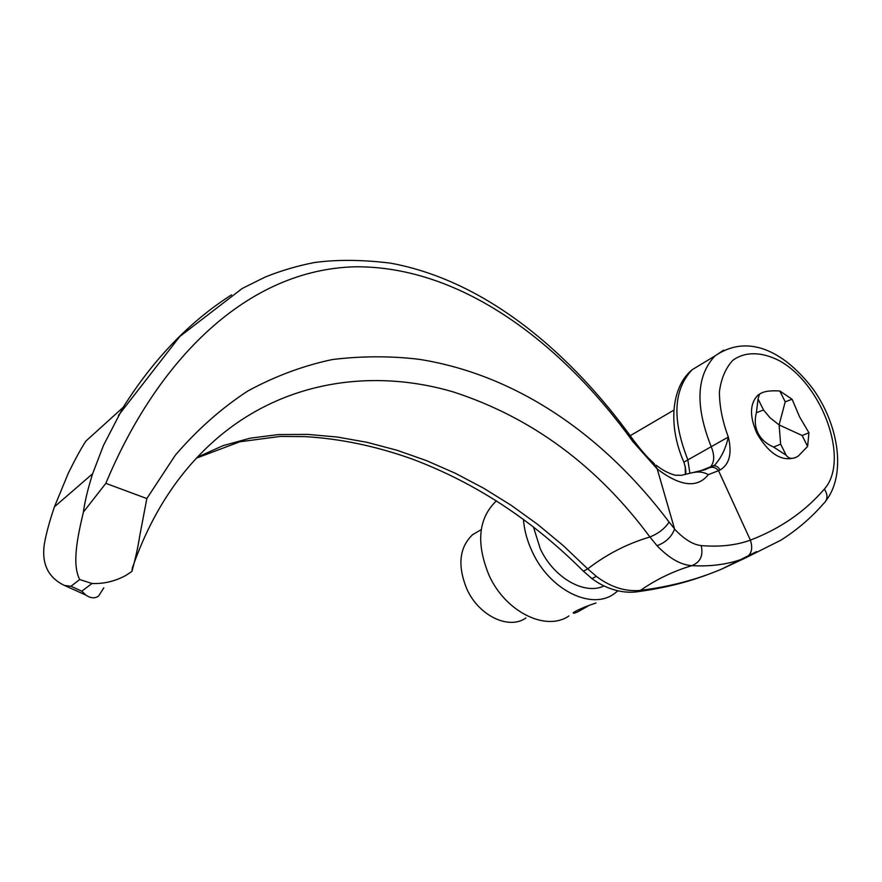 <?xml version="1.0" encoding="UTF-8"?>
<svg xmlns="http://www.w3.org/2000/svg" width="882" height="882" viewBox="0 0 882 882"><rect width="100%" height="100%" fill="white"/><g stroke="black" fill="none" stroke-linecap="round" stroke-linejoin="round"><path stroke-width="1.32" d="M596.012 602.979C585.35 606.562 577.787 609.771 573.322 612.604C572.881 613.552 574.248 613.354 577.423 612.031L588.129 605.989M780.647 444.186L779.093 424.915L770.03 417.759L763.547 409.998L756.414 412.677C754.474 420.13 755.003 426.954 758.024 433.139C761.155 439.28 766.337 443.911 773.58 447.031L780.647 444.186L786.182 455.255L773.58 447.031M756.414 412.677L758.046 398.995L759.402 394.331C762.93 391.454 769.721 390.329 779.787 390.98L792.091 399.226L799.599 416.91L808.948 432.764L807.614 446.413L798.419 455.95C793.127 459.368 789.048 459.136 786.182 455.255M760.427 393.537L757.892 395.191C749.678 403.57 749.402 416.403 757.054 433.668C769.247 454.263 782.213 462.157 795.972 457.372M618.017 590.808L613.585 594.181C590.786 610.267 549.563 589.595 532.386 552C527.238 541.14 524.25 530.225 523.412 519.266M568.956 615.923C546.167 631.843 505.673 612.053 489.146 575.538C476.004 543.61 478.198 518.925 495.739 501.494L496.489 500.877M479.499 530.655L472.609 534.657C459.224 547.524 457.328 565.693 466.92 589.187C478.937 615.89 508.947 630.145 525.926 617.973M533.389 526.786L540.28 548.791C553.631 577.754 584.468 595.361 604.005 585.99M758.046 398.995L763.547 409.998M792.091 399.226L785.223 401.817L779.787 390.98M683.892 462.146L728.323 437.042C732.247 453.425 729.48 464.417 720.043 469.996L718.455 470.525L750.373 540.115C780.206 528.726 804.869 511.714 824.361 489.08C828.055 494.912 827.823 499.719 823.667 503.49C811.385 517.635 797.174 529.839 781.033 540.115L746.194 557.578L721.818 569.033L756.69 551.57M746.073 557.633C730.076 564.083 712.017 566.751 691.896 565.649C673.517 571.073 656.373 579.32 640.464 590.389C669.945 586.684 697.155 579.529 722.071 568.912M718.532 470.668L708.323 474.648C697.386 488.396 680.353 486.511 657.222 468.97L632.736 441.43C564.105 346.108 463.557 265.978 355.27 266.794C247.236 269.44 157.58 359.217 105.84 483.347L146.831 498.562L175.32 455.189C197.359 429.556 221.558 408.134 247.919 390.935C275.405 376.052 303.617 365.578 332.547 359.514C361.951 355.975 390.836 355.909 419.204 359.327C518.296 374.982 605.074 436.866 669.063 522.012L674.521 528.792L657.222 468.97M674.521 528.792L674.642 529.222C684.245 539.299 693.098 544.745 701.201 545.583C719.624 547.138 736.018 545.33 750.395 540.159L750.373 540.115M656.296 465.31C662.437 470.172 668.721 473.469 675.171 475.189L681.356 475.332L702.789 470.183C706.89 470.139 711.939 463.48 718.455 470.525M699.856 471.076L714.641 465.189C721.256 457.802 725.82 448.42 728.323 437.042C722.413 421.232 719.447 406.15 719.414 391.773C721.178 378.543 725.632 368.07 732.777 360.363C745.069 351.268 762.092 351.642 779.831 360.981C822.906 384.949 849.917 460.547 824.361 489.08M70.957 586.265L81.794 591.194L91.993 583.498L79.711 579.54L70.957 586.265L64.419 585.428C48.4 577.754 41.663 564.204 44.221 544.8C45.974 534.349 49.381 521.692 54.43 506.83L68.333 473.138C75.411 458.838 81.254 448.155 85.874 441.11L123.16 407.352C153.644 359.007 189.751 321.522 231.503 294.875M197.414 457.185L222.992 445.675L250.003 438.211L278.425 434.561L307.818 434.407L337.354 437.042L367.055 442.323L396.944 450.239L426.414 460.591L455.288 473.248L483.656 488.209L511.395 505.452L537.954 524.625L563.378 545.738L587.721 568.879C606.717 554.227 627.444 543.599 649.924 536.995C597.136 465.762 531.659 417.429 453.513 391.994C377.32 369.371 287.113 378.146 216.862 438.519L216.851 438.53C179.178 471.065 150.998 514.261 132.311 568.107L131.947 571.415C135.619 557.887 138.187 546.178 139.665 536.311L146.831 498.562M701.201 545.583C703.472 555.517 700.374 562.209 691.896 565.649C680.849 565.009 669.229 558.361 657.024 545.715L649.924 536.995C658.678 533.378 665.061 528.384 669.063 522.012M582.726 570.522L583.399 571.205L587.721 568.879L596.32 576.354C610.708 587.169 625.426 591.844 640.464 590.389L637.962 591.679C667.266 587.533 690.507 581.811 719.139 570.136M746.194 557.578C751.607 554.139 753.008 548.328 750.395 540.159M657.024 545.715C665.8 542.397 671.643 536.862 674.554 529.123M590.907 577.798L591.976 578.592L596.32 576.354M103.833 587.82L98.619 596C94.881 598.691 90.626 598.382 85.863 595.085L81.794 591.194M708.323 474.648C703.913 472.124 699.062 471.396 693.759 472.465M657.178 468.728L653.86 463.293C649.78 459.213 645.966 456.667 633.463 440.14M123.16 407.352L103.459 445.465L92.643 473.722C87.891 488.76 84.804 501.538 83.404 512.078L105.84 483.347M118.409 415.488L179.84 336.461L242.175 288.491L265.195 277.047C281.027 270.675 297.344 265.857 314.146 262.582C336.472 259.484 361.874 259.661 390.34 263.112C486.897 280.796 571.117 353.836 632.802 439.236L632.736 441.43M91.993 583.498C103.723 583.972 114.98 581.304 125.762 575.494L131.947 571.415M83.404 512.078C77.682 536.388 71.663 563.984 79.711 579.54M685.259 466.291L685.325 474.042M713.185 465.972L714.641 465.189L713.185 465.972C716.03 465.453 718.323 466.798 720.043 469.996M807.614 446.413L802.146 435.51L808.948 432.764M785.223 401.817L779.093 424.915L802.146 435.51M703.704 362.734L692.238 369.668C673.429 389.491 671.941 419.479 687.795 459.643L689.911 473.336M710.473 466.92C714.486 462.102 714.74 455.388 711.234 446.766C695.049 406.073 696.306 375.787 715.026 355.898L723.692 350.132M759.402 394.331L757.892 395.191M673.881 410.119L630.233 435.686M496.621 500.965L495.739 501.494M472.609 534.657L481.219 529.652M826.07 500.634C846.4 473.899 838.617 424.992 813.237 389.271C787.163 354.796 750.273 331.753 715.026 355.898L692.238 369.668C671.93 385.996 667.288 424.562 683.859 462.069C685.821 468.408 686.306 472.543 685.314 474.461M637.962 591.679C620.112 594.38 602.704 586.817 591.965 578.592L583.399 571.205C532.232 520.027 475.111 482.63 412.004 458.982C376.074 446.16 340.474 438.707 305.227 436.634L280.255 436.436L239.937 441.75L196.576 458.078M85.863 595.085L64.419 585.428M92.643 473.722L54.419 506.83"/></g></svg>
